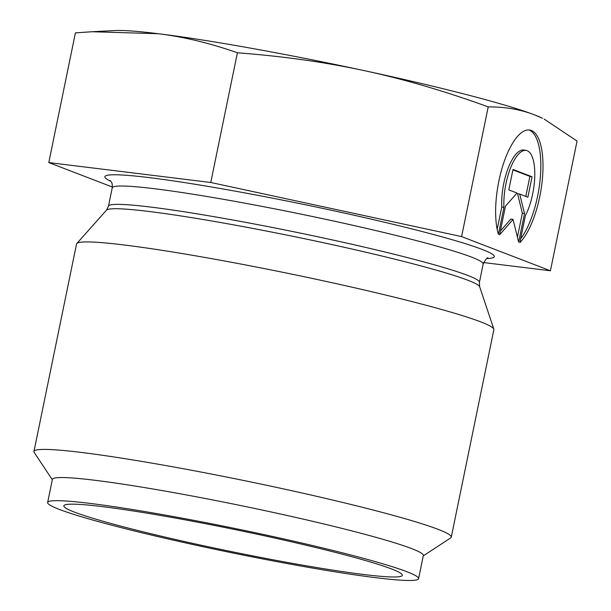<?xml version="1.0" encoding="UTF-8"?>
<svg xmlns="http://www.w3.org/2000/svg" width="611" height="611" viewBox="0 0 611 611"><rect width="100%" height="100%" fill="white"/><g stroke="black" fill="none" stroke-linecap="round" stroke-linejoin="round"><path stroke-width="0.92" d="M498.393 234.38A59.71 21.545 -79.8 0 1 502.349 167.223A59.71 21.545 -79.8 0 1 529.859 130.059A59.71 21.545 -79.8 0 1 542.431 178.45A59.71 21.545 -79.8 0 1 519.846 242.628L525.384 215.66A39.02 14.084 100.2 0 0 534.785 175.006A39.02 14.084 100.2 0 0 526.201 150.428A39.02 14.084 100.2 0 0 510.475 168.193A39.02 14.084 100.2 0 0 503.93 207.404L498.393 234.38M520.625 238.825A59.71 21.545 100.2 0 0 540.437 175.922A59.71 21.545 100.2 0 0 528.759 129.944M497.171 229.354L501.761 207.014A39.02 14.084 -79.8 0 1 508.299 167.804A39.02 14.084 -79.8 0 1 524.032 150.039L526.201 150.428M503.93 207.404L501.761 207.014M508.81 189.884L513.003 169.453L532.074 176.793L527.881 197.223L519.709 194.077L524.528 213.567L518.655 242.17L513.034 219.425L499.584 234.838L505.457 206.228L516.982 193.03L508.81 189.884M500.356 231.073L510.865 219.036L513.034 219.425M517.425 237.19L522.352 213.178L517.54 193.687L519.709 194.077M524.528 213.567L522.352 213.178M525.796 196.421L529.905 176.403L512.919 169.866M532.074 176.793L529.905 176.403M423.263 555.895L450.658 537.917A213.01 13.748 -168.4 0 0 451.277 537.138L493.864 329.65A213.01 13.748 -168.4 0 0 493.825 329.123A213.01 13.748 -168.4 0 0 480.742 321.882A213.01 13.748 -168.4 0 0 253.382 266.449A213.01 13.748 -168.4 0 0 76.795 243.514A213.01 13.748 -168.4 0 0 76.543 243.988L33.956 451.476A213.01 13.748 -168.4 0 0 34.216 452.43L52.309 479.757M112.355 187.027L48.788 162.572L210.772 182.49L461.588 236.594L550.419 270.772L483.607 262.554M488.212 106.887C445.007 91.184 403.825 79.132 364.675 70.723A224.84 14.511 11.6 0 1 534.503 114.868C520.641 109.499 505.213 106.833 488.212 106.887L461.588 236.594M237.404 52.783C209.94 43.144 183.567 36.79 158.28 33.712A224.84 14.511 11.6 0 1 364.675 70.723C325.541 62.246 283.114 56.265 237.404 52.783L210.772 182.49M92.124 31.734L115.067 30.55A224.84 14.511 11.6 0 1 158.28 33.712L92.124 31.734L75.413 32.864L48.788 162.572M534.503 114.868A224.84 14.511 11.6 0 1 542.545 118.297L534.503 114.868M550.419 270.772L577.044 141.065L544.172 119.099M74.511 512.133A172.776 11.151 11.6 0 1 64.369 505.198A172.776 11.151 11.6 0 1 235.357 529.653A172.776 11.151 11.6 0 1 402.153 574.539A172.776 11.151 11.6 0 1 267.427 558.729A172.776 11.151 11.6 0 1 74.511 512.133M418.588 578.648L423.339 555.514A189.341 12.22 -168.4 0 0 240.322 505.473A189.341 12.22 -168.4 0 0 52.393 479.368L47.643 502.502A189.341 12.22 -168.4 0 0 59.305 509.406A189.341 12.22 -168.4 0 0 264.823 559.34A189.341 12.22 -168.4 0 0 418.588 578.648A189.341 12.22 -168.4 0 0 235.571 528.607A189.341 12.22 -168.4 0 0 47.643 502.502M451.277 537.138A213.01 13.748 -168.4 0 0 438.156 529.37A213.01 13.748 -168.4 0 0 206.946 473.189A213.01 13.748 -168.4 0 0 33.956 451.476M106.497 210.146A190.609 12.304 11.6 0 1 264.517 230.668A190.609 12.304 11.6 0 1 467.965 280.273A190.609 12.304 11.6 0 1 479.666 286.75L479.414 282.343A189.341 12.22 -168.4 0 0 296.396 232.302A189.341 12.22 -168.4 0 0 108.468 206.197L106.497 210.146L76.795 243.514M108.468 206.197L112.233 187.852A189.341 12.22 11.6 0 1 300.161 213.957A189.341 12.22 11.6 0 1 483.179 263.998L479.414 282.343M486.967 258.537A198.812 12.831 -168.4 0 0 302.185 204.105A198.812 12.831 -168.4 0 0 110.897 181.345M479.666 286.75L493.825 329.123M488.052 258.041L488.074 258.033C487.418 257.124 485.783 259.11 483.179 263.998M112.233 187.852C112.623 181.879 111.179 182.254 110.079 180.444"/></g></svg>

